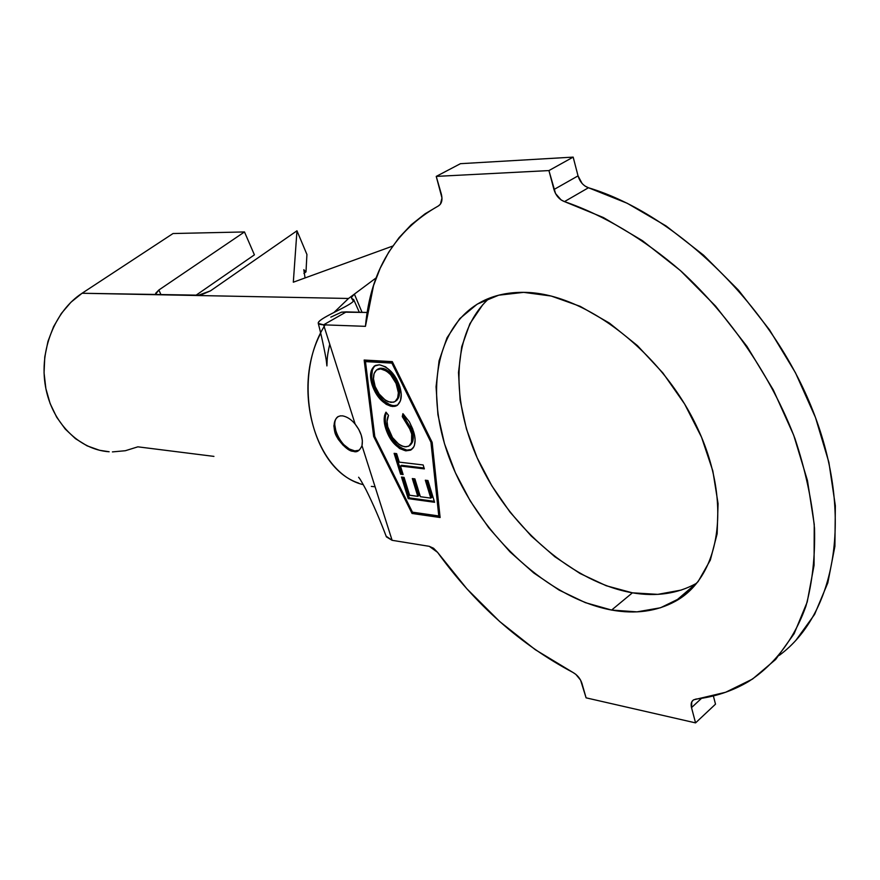 <?xml version="1.0" encoding="UTF-8"?>
<svg xmlns="http://www.w3.org/2000/svg" width="880" height="880" viewBox="0 0 880 880"><rect width="100%" height="100%" fill="white"/><g stroke="black" fill="none" stroke-linecap="round" stroke-linejoin="round"><path stroke-width="1.32" d="M352.891 451.308C346.841 451.22 336.105 438.13 334.917 432.498C333.091 424.578 334.268 419.243 338.426 416.504L340.494 415.844M338.239 416.482C328.262 422.521 341.638 450.252 354.761 450.901L359.095 450.252M611.622 610.06C548.471 598.356 482.317 536.932 452.903 467.016C423.291 397.221 433.895 323.763 485.199 299.926C496.617 294.745 509.443 292.215 523.688 292.358L498.707 295.196L477.191 304.15L459.8 318.615L447.007 337.799L439.065 360.822L436.062 386.771L437.921 414.689L444.466 443.641L455.378 472.703L470.272 500.995L488.675 527.67L510.048 551.914L533.764 572.968L559.119 590.095L585.354 602.646L611.622 610.06L636.988 611.864L660.517 607.761L681.208 597.63L698.104 581.592L710.336 560.065L717.156 533.731L718.069 503.602L712.833 470.932L701.536 437.206L684.64 404.03L662.915 372.999L637.406 345.598L609.389 323.07L580.217 306.35L551.221 296.043L523.688 292.358C582.758 292.358 660.022 349.745 696.245 425.48C732.853 501.138 720.709 576.719 675.323 601.315C656.744 611.424 635.503 614.339 611.622 610.06L632.412 592.823L611.622 610.06M489.346 298.188C450.923 332.486 449.801 402.875 481.118 466.246C512.435 529.672 573.815 582.593 632.412 592.823L657.778 594.363L681.318 590.051M359.469 478.368L358.611 477.235C359.425 478.621 358.721 476.234 365.893 489.5C372.977 503.635 379.819 519.42 386.408 536.888L392.106 540.309L429.275 546.326L392.106 540.309L361.999 445.654L362.373 440.781L361.262 435.171L358.765 429.418L355.157 424.116L323.587 324.83L365.442 326.337L323.587 324.83L318.285 323.411C316.536 318.978 349.283 306.581 353.419 301.158L351.516 298.177L351.736 296.89L354.365 294.129L348.524 298.474L197.681 295.526L210.485 290.851L296.967 230.791L293.315 282.205L392.711 246.07L293.315 282.205L296.967 230.791L306.922 254.463L296.967 230.791L210.485 290.851L200.464 295.207L82.071 293.26C54.835 310.959 39.039 350.57 45.507 386.639C51.843 422.741 79.123 449.757 109.153 451.759L99.495 450.263L87.043 445.819L75.471 438.669L65.219 429.022L56.661 417.175L50.127 403.535L45.87 388.575L44.055 372.834L44.781 356.873L47.993 341.297L53.592 326.645L61.347 313.467L70.961 302.214L82.071 293.26L157.586 294.734L155.98 294.349L155.65 293.304L158.851 290.015L244.486 231.946L173.03 233.53L82.071 293.26L173.03 233.53L244.486 231.946L254.408 254.848L195.679 295.482L254.408 254.848L244.486 231.946L158.851 290.015L161.062 294.811L158.851 290.015L155.716 294.063M438.779 515.955L412.456 512.171L374.792 436.557L365.475 361.603L391.886 363.11L430.947 442.266L438.779 515.955L439.857 515.196L432.157 442.387L392.304 361.636L364.155 360.041L373.659 436.436L412.038 513.469L440.11 517.517L432.157 442.387L440.11 517.517L412.038 513.469L413.116 512.721L440.011 516.593L413.116 512.721L412.038 513.469L373.659 436.436L374.693 435.776L373.659 436.436L364.155 360.041L392.304 361.636L432.157 442.387L439.857 515.196L438.779 515.955L412.456 512.171L374.792 436.557L365.475 361.603L366.619 360.921L392.678 362.395L366.619 360.921L365.475 361.603L391.886 363.11L392.766 362.571L391.886 363.11L430.947 442.266L438.779 515.955M409.552 445.566C413.49 442.728 414.304 437.569 411.994 430.078L410.883 430.804C413.193 438.295 412.379 443.465 408.441 446.303L404.789 446.809C397.133 444.675 391.633 438.669 388.3 428.813C386.551 423.302 386.628 418.825 388.52 415.371L385.99 412.159C383.636 416.361 383.559 421.85 385.748 428.615L388.905 436.227L393.69 443.212L399.63 448.536L405.801 450.846L410.52 450.186L413.105 447.986L414.403 445.456L415.107 439.934L414.612 435.71L412.698 428.901L409.387 421.839L402.919 413.666L402.27 416.614L407.506 423.203L411.697 433.961L411.554 442.365L409.046 445.951L405.966 446.853L401.951 446.094L399.025 444.488L392.491 437.569L387.761 426.877L387.035 421.322L388.52 415.371L385.99 412.159L384.593 415.415L384.153 419.43L385.748 428.615L386.859 427.9C384.934 421.927 384.78 416.856 386.408 412.687L386.276 412.995M434.588 502.282L427.944 480.535L425.315 480.205L430.793 498.124L420.376 496.705L414.887 478.885L412.313 478.566L417.802 496.353L409.607 495.242L404.074 477.378L401.5 477.048L408.21 498.63L434.588 502.282L427.944 480.535L425.315 480.205L430.793 498.124L420.376 496.705L414.887 478.885L412.313 478.566L417.802 496.353L409.607 495.242L404.074 477.378L401.5 477.048L408.21 498.63L434.588 502.282M400.477 466.026L424.347 468.886L423.148 464.948L399.278 462.143L396.638 453.629L394.108 453.343L400.576 474.21L403.117 474.529L400.477 466.026L401.577 465.3L400.477 466.026L424.347 468.886L423.148 464.948L399.278 462.143L396.638 453.629L394.108 453.343L400.576 474.21L403.117 474.529L400.477 466.026M383.317 400.576L390.456 405.097L394.867 405.779L397.639 405.075L393.459 405.757L392.337 406.461L395.087 406.296L397.43 405.24L400.455 400.774L401.247 394.262L399.806 386.661L396.539 378.906L391.556 371.954L385.517 366.817L379.368 364.793L374.231 366.135L371.261 370.744L370.59 377.344L371.118 381.095L375.408 392.535L380.281 399.355L386.232 404.327L390.863 406.241L393.459 405.757C384.186 403.425 377.454 396.253 373.252 384.252L372.119 384.945C376.332 396.957 383.064 404.129 392.337 406.461L396.396 405.845C401.412 402.402 402.556 396 399.806 386.661C395.571 374.33 388.762 367.037 379.368 364.793L375.43 365.42C370.315 368.995 369.215 375.496 372.119 384.945L373.252 384.252C370.601 375.76 371.305 369.49 375.364 365.453L373.846 367.037M306.922 254.463L305.998 271.887L303.908 273.383L305.998 271.887L303.809 269.72L305.063 277.937L303.809 269.72L305.998 271.887L306.922 254.463M572.957 672.452C520.421 644.534 475.288 604.494 437.547 552.321L433.576 548.262L429.275 546.326L437.547 552.321L466.84 588.764L499.664 621.522L535.304 649.704L572.957 672.452C577.335 674.949 580.316 678.579 581.922 683.331L586.091 697.84L695.563 722.887L691.515 707.619L701.547 698.313L691.515 707.619L695.563 722.887L715.506 704.165L695.563 722.887L586.091 697.84L580.58 680.119L575.861 674.388L572.957 672.452M386.133 536.195L392.106 540.309L361.999 445.654C363.264 438.856 360.976 431.684 355.157 424.116C351.318 419.463 347.072 416.702 342.419 415.822C347.072 416.702 351.318 419.463 355.157 424.116L323.587 324.83L346.302 311.883L367.18 312.466L341.594 312.136L346.302 311.883L323.587 324.83C301.554 323.719 357.302 304.469 353.716 299.651L351.604 298.364M438.328 205.975L440.396 204.193L441.991 197.989L436.238 176.396L441.353 194.183C442.739 199.914 441.738 203.852 438.328 205.975C394.79 230.516 370.491 270.644 365.442 326.337L373.538 285.571L380.193 268.246L388.696 252.208L399.025 237.688L411.169 224.818L425.062 213.807L438.328 205.975M779.284 655.358C835.45 614.075 854.128 516.12 813.197 411.521C772.519 306.977 676.929 214.401 588.456 187.748C583.352 185.834 579.887 181.874 578.039 175.868L573.166 157.113L460.449 163.68L436.238 176.396L460.449 163.68L573.166 157.113L548.933 170.577L436.238 176.396L548.933 170.577L573.166 157.113L578.039 175.868L553.96 189.53L548.933 170.577L555.544 193.545L561.077 199.903L564.476 201.608C603.691 215.094 643.896 238.887 681.527 271.579C730.862 317.097 771.584 376.981 794.981 438.658C805.2 469.469 811.723 499.411 814.528 528.484C815.21 556.611 812.35 582.461 805.959 606.045C794.101 639.441 774.257 664.928 748.671 681.472C732.644 690.965 715.044 696.839 695.86 699.105L693.418 699.963L691.79 701.811L691.515 707.619C690.635 703.956 691.339 701.36 693.627 699.831L725.604 692.274L752.51 679.074L775.654 659.472L794.156 633.655L807.202 602.019L814.066 565.279L814.242 524.381L807.455 480.546L793.705 435.226L773.344 389.983L746.999 346.434L715.605 306.141L680.339 270.512L642.488 240.702L603.427 217.558L564.476 201.608C559.361 199.628 555.852 195.613 553.96 189.53L578.039 175.868L582.076 183.425M585.068 186.087L588.456 187.748L564.476 201.608L588.456 187.748L627.231 203.28L666.05 225.929L703.593 255.178L738.518 290.213L769.538 329.89L795.498 372.834L815.485 417.516L828.883 462.341L835.351 505.758L834.9 546.337L827.805 582.89L814.583 614.427L795.938 640.277M713.361 695.926L715.506 704.165L713.361 695.926M696.157 583.506L696.168 583.495C677.523 593.736 656.271 596.838 632.412 592.823L606.199 585.728L580.041 573.496L554.796 556.71L531.223 536.008L510.015 512.105L491.799 485.749L477.125 457.743L466.433 428.956L460.13 400.235L458.491 372.515L461.725 346.709L469.865 323.763L482.834 304.612M326.15 323.367C290.818 376.222 310.442 467.445 358.556 483.054M361.999 445.654C359.766 450.604 357.038 452.562 353.815 451.506L357.269 451.253M353.793 451.462L348.59 449.537M343.178 445.324L338.228 439.318L334.917 432.498L333.839 425.7M340.109 415.888L342.408 415.877M376.233 277.816L354.387 294.107L362.032 312.323L354.387 294.107L376.233 277.816M375.078 486.783L371.338 486.398M363.286 484.671C316.063 473.737 291.093 389.642 320.705 333.234M333.916 312.521L348.524 298.474L354.387 294.107L351.615 297.154M155.716 294.052L157.586 294.734L348.524 298.474M365.376 360.118L365.563 361.548L365.376 360.118M431.816 441.694L430.947 442.266L431.816 441.694M338.239 416.493L337.502 417.098M334.818 425.128L336.017 431.805L339.229 438.757M343.838 444.697L349.305 448.987L354.761 450.901M434.302 501.336L409.288 497.893L408.21 498.63L409.288 497.893L402.875 477.224L409.288 497.893L434.302 501.336M418.88 495.605L417.802 496.353L418.88 495.605L413.688 478.731L418.88 495.605M431.882 497.376L430.793 498.124L431.882 497.376L426.69 480.37L431.882 497.376M402.831 473.627L400.576 474.21L401.676 473.473L395.472 453.497L401.676 473.473L402.831 473.627M424.072 467.984L401.577 465.3L424.072 467.984M400.224 447.469L406.912 450.12C397.507 447.37 390.83 439.967 386.859 427.9L385.748 428.615C389.719 440.682 396.407 448.096 405.801 450.846L411.818 449.361L406.912 450.12L405.801 450.846L410.542 450.175L413.743 446.963C415.635 442.816 415.547 437.591 413.49 431.288L409.387 421.839L402.919 413.666L402.27 416.614L410.883 430.804L411.994 430.078L403.392 415.899L402.27 416.614L403.711 414.425L403.392 415.91M385.792 414.381L385.352 416.845M385.264 418.682L385.407 421.19M385.704 423.203L390.038 435.567M392.634 439.747L394.801 442.497M404.822 417.384L406.263 419.089M410.553 426.195L411.345 428.164M412.808 433.235L413.27 437.789M412.687 441.551L410.157 445.225M372.394 370.051L371.723 376.662L372.251 380.402L374.671 388.091L377.63 393.69M396.968 400.18L395.56 401.159C399.586 398.409 400.51 393.327 398.365 385.902L397.232 386.606L398.365 385.902C394.933 375.87 389.4 369.985 381.777 368.214L380.633 368.907C388.267 370.678 393.8 376.574 397.232 386.606C399.388 394.031 398.453 399.124 394.449 401.863L391.072 402.38C383.57 400.543 378.081 394.724 374.616 384.956C372.405 377.421 373.34 372.251 377.421 369.435L381.777 368.214L377.465 369.402M383.35 368.456L386.166 369.512M391.49 373.714L397.232 382.778M398.794 387.453L399.179 389.246M399.41 394.504L398.585 397.727M377.663 369.259L378.521 368.764M379.544 368.401L380.644 368.225M380.633 368.907L386.364 370.997L390.555 374.638L396.077 383.427L398.365 392.7L397.672 397.892L395.197 401.423L393.294 402.259L388.289 401.742L385.407 400.257L379.17 394.009L375.144 386.507L373.494 378.884L374.066 373.593L376.508 369.963L380.633 368.907M213.939 456.39L137.874 446.831L125.345 450.725L112.409 451.902M675.323 601.315L696.168 583.495M341.594 312.136L330.814 317.141M359.304 312.246L353.848 299.948M318.285 323.411C322.509 339.537 326.249 358.985 326.403 361.46L326.909 365.926C327.305 358.677 326.821 357.368 329.736 344.168M352.308 302.269L353.419 301.169M410.542 450.175L411.642 449.449M396.407 405.845L397.518 405.13M377.421 369.435L378.554 368.742"/></g></svg>
